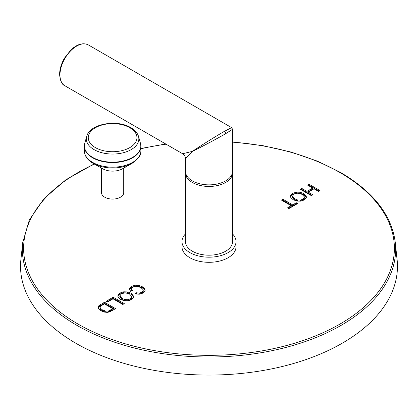 <?xml version="1.0" encoding="UTF-8"?>
<svg xmlns="http://www.w3.org/2000/svg" width="418" height="418" viewBox="0 0 418 418"><rect width="100%" height="100%" fill="white"/><g stroke="black" fill="none" stroke-linecap="round" stroke-linejoin="round"><path stroke-width="0.63" d="M320.052 190.603L308.949 184.192L307.476 185.043L312.711 188.063L306.937 191.397L301.707 188.372L300.234 189.223L311.342 195.634L312.81 194.788L308.249 192.155L314.022 188.821L318.584 191.454L320.052 190.603M306.488 196.852L303.646 193.497L300.234 192.264L296.294 192.149L292.736 193.335L290.719 195.284L290.458 196.329L290.808 197.568L293.154 199.705L296.78 201.048L300.709 201.147L304.22 199.971L306.488 197.097M292.689 204.888L282.897 199.234L281.424 200.081L291.221 205.734L287.547 207.856L288.859 208.613L297.658 203.535L296.352 202.777L292.689 204.888L292.689 205.912L282.897 200.259L282.312 200.593M129.423 289.502L129.423 288.713L130.52 291.273L132.36 290.641L131.409 288.749L132.788 287.129L135.197 286.34L138.06 286.513L140.944 287.704L142.731 289.131L143.17 290.782L141.639 292.375L139.241 293.117L136.357 292.752L135.249 293.781L139.215 294.246L142.867 293.117L144.889 291.174L145.15 290.139L144.816 288.953L142.454 286.826L138.891 285.442L135.061 285.207L131.409 286.476L129.381 289.11M143.17 291.811L143.238 290.338L143.17 291.811L141.639 293.399L139.241 294.147L136.101 294.016M131.675 290.876L131.409 288.749M133.891 296.503L131.043 293.149L127.636 291.916L123.697 291.801L120.138 292.981L118.122 294.936L117.855 295.981L118.21 297.219L120.551 299.356L124.183 300.699L128.112 300.793L131.618 299.622L133.891 296.749M124.287 303.63L113.184 297.219L106.245 301.221L107.551 301.979L113.022 298.823L122.819 304.476L124.287 303.63M115.598 308.646L104.495 302.235L98.888 305.683L98.031 307.329L98.977 309.31L100.926 310.773L103.998 312.042L107.212 312.382L109.636 311.901L115.598 308.646M101.49 168.088L101.49 192.656A11.119 6.422 0 0 0 108.351 198.587A11.119 6.422 0 0 0 120.468 197.197A11.119 6.422 0 0 0 123.728 192.656L123.728 168.088M395.611 251.056A188.461 108.805 0 0 1 397.1 259.531A188.461 108.805 0 0 1 286.476 365.447A188.461 108.805 0 0 1 75.736 343.199A188.461 108.805 180 0 1 20.9 259.531L22.718 242.576A186.637 107.755 0 0 0 77.027 325.439A186.637 107.755 0 0 0 285.724 347.473A186.637 107.755 0 0 0 395.282 242.576C391.744 215.265 373.556 191.925 340.717 172.561L317.319 161.113L291.017 152.042L262.509 145.584L232.56 141.911M308.949 184.192L308.949 185.221L308.364 185.555M319.164 191.115L308.949 185.221M308.249 192.155L308.249 193.179L311.922 195.3M301.707 188.372L301.707 189.401L301.122 189.735M306.937 191.397L306.937 192.421L301.707 189.401M312.711 188.063L312.711 189.088L306.937 192.421M306.436 197.489L303.646 194.527L300.234 193.288L296.294 193.173L292.736 194.36L290.52 196.847M304.56 197.986L302.945 200.274L300.411 201.089L297.501 200.959L294.674 199.861L292.438 197.05M292.438 197.327L292.438 196.303L294 194.056L297.862 193.153L302.104 194.36L304.56 197.071L302.945 199.245L300.411 200.065L297.501 199.935L294.674 198.837L292.433 196.162L292.433 197.186M282.897 199.234L282.897 200.259M296.352 202.777L296.352 203.801L292.689 205.912M296.77 204.047L296.352 203.801M291.221 205.734L291.221 206.764L288.436 208.373M145.088 290.651L144.816 289.977L142.454 287.85L138.891 286.471L135.061 286.231L131.409 287.5L129.423 289.742M136.357 292.752L136.357 293.776M133.838 297.141L131.043 294.173L127.636 292.94L123.697 292.825L120.138 294.011L117.918 296.493M131.963 297.637L130.348 299.92L127.809 300.741L124.898 300.61L122.077 299.513L119.835 296.696M119.835 296.979L119.835 295.954L121.403 293.702L125.264 292.804L129.507 294.011L131.963 296.723L130.348 298.896L127.809 299.711L124.898 299.581L122.077 298.483L119.83 295.813L119.83 296.837M113.184 297.219L113.184 298.243L107.133 301.733M123.399 304.142L113.184 298.243M104.495 302.235L104.495 303.259L98.888 306.707L98.099 307.862M114.71 309.158L104.495 303.259M112.818 309.764L108.356 312.074L105.712 312.152L102.462 310.94L100.613 309.529L100.022 307.23L100.451 306.316L104.333 303.839L112.818 308.735L112.818 309.764M112.818 308.735L108.356 311.049L105.712 311.123L102.462 309.91L100.613 308.505L100.022 307.23L100.022 308.254M236.013 241.588L236.013 246.719A27.013 15.597 180 0 1 228.103 257.744A27.013 15.597 0 0 1 198.665 261.125A27.013 15.597 0 0 1 181.987 246.719L181.987 241.588A27.013 15.597 0 0 0 198.665 255.999A27.013 15.597 0 0 0 228.103 252.618A27.013 15.597 180 0 0 236.013 241.588A27.013 15.597 180 0 0 232.56 233.955M185.44 233.955A27.013 15.597 0 0 0 181.987 241.588M185.482 172.059A23.56 13.601 0 0 0 185.44 172.859L185.44 241.588A23.56 13.601 0 0 0 199.987 254.154A23.56 13.601 0 0 0 225.657 251.208A23.56 13.601 0 0 0 232.56 241.588L232.56 172.859A23.56 13.601 0 0 0 232.518 172.059M185.44 172.859A23.56 13.601 0 0 0 199.987 185.42A23.56 13.601 0 0 0 225.657 182.473A23.56 13.601 0 0 0 232.56 172.859M64.847 85.747A23.56 13.601 -60 0 1 59.967 74.963A23.56 13.601 -60 0 1 70.25 51.257A23.56 13.601 -60 0 1 88.407 44.945C83.114 42.422 77.299 44.062 70.95 49.873L64.435 58.206C61.284 63.729 59.669 69.142 59.602 74.451C60.187 80.899 61.932 84.661 64.847 85.747L182.614 153.74L192.343 151.389L185.44 158.636L185.44 171.265A23.56 13.601 0 0 0 199.987 183.831A23.56 13.601 0 0 0 225.657 180.884A23.56 13.601 0 0 0 232.56 171.265L232.56 129.261L225.657 133.692C219.518 137.276 204.062 145.678 192.343 151.389C203.148 144.095 218.165 134.904 224.325 131.388L231.614 127.626L232.56 129.261M102.697 168.778L93.193 163.386A27.692 15.989 180 0 0 132.02 163.386L122.516 168.778A14.134 8.161 180 0 1 102.697 168.778A14.134 8.161 180 0 1 102.614 168.726M94.505 164.128A185.388 107.034 0 0 0 77.91 323.992A185.388 107.034 0 0 0 340.09 323.992A185.388 107.034 0 0 0 340.09 172.624A185.388 107.034 0 0 0 232.56 142.146M166.066 144.184A185.388 107.034 0 0 0 140.876 148.766M303.646 193.497L303.646 194.527M300.234 192.264L300.234 193.288M290.719 195.284L290.719 196.308M292.736 193.335L292.736 194.36M296.294 192.149L296.294 193.173M302.945 199.245L302.945 200.274M300.411 200.065L300.411 201.089M297.501 199.935L297.501 200.959M294.674 198.837L294.674 199.861M131.409 286.476L131.409 287.5M135.061 285.207L135.061 286.231M138.891 285.442L138.891 286.471M142.454 286.826L142.454 287.85M144.816 288.953L144.816 289.977M139.241 293.117L139.241 294.147M141.639 292.375L141.639 293.399M131.043 293.149L131.043 294.173M127.636 291.916L127.636 292.94M118.122 294.936L118.122 295.96M120.138 292.981L120.138 294.011M123.697 291.801L123.697 292.825M130.348 298.896L130.348 299.92M127.809 299.711L127.809 300.741M124.898 299.581L124.898 300.61M122.077 298.483L122.077 299.513M100.487 304.544L100.487 305.574M98.12 306.77L98.12 307.794M98.888 305.683L98.888 306.707M110.483 310.083L110.483 311.107M108.356 311.049L108.356 312.074M105.712 311.123L105.712 312.152M102.462 309.91L102.462 310.94M100.613 308.505L100.613 309.529M225.657 133.692A1.886 1.087 -120 0 0 224.325 131.388M132.02 163.386C138.682 158.626 141.634 154.451 140.876 150.851A28.267 16.323 180 0 1 123.425 165.93A28.267 16.323 180 0 1 92.618 162.393A28.267 16.323 0 0 1 84.337 150.851C84.551 155.893 87.446 160.037 93.021 163.286M84.457 144.738A28.267 16.323 0 0 0 84.337 146.237A28.267 16.323 0 0 0 92.618 157.779A28.267 16.323 180 0 0 123.425 161.317A28.267 16.323 180 0 0 140.876 146.237L140.443 143.207A28.22 16.292 180 0 1 125.51 160.366A28.22 16.292 180 0 1 92.655 157.398A28.22 16.292 0 0 1 84.77 143.207L84.337 146.237L84.337 150.851M140.756 144.738A28.267 16.323 180 0 1 140.876 146.237L140.876 150.851M138.494 136.42C138.186 135.082 136.916 131.419 130.792 127.636C116.983 119.062 89.656 123.801 86.719 136.42A26.24 15.147 0 0 0 94.05 149.613A26.24 15.147 180 0 0 124.606 152.377A26.24 15.147 180 0 0 138.494 136.42L140.443 143.207M129.82 127.73A24.343 14.055 180 0 1 129.82 147.606A24.343 14.055 180 0 1 95.393 147.606A24.343 14.055 0 0 1 95.393 127.73A24.343 14.055 0 0 1 129.82 127.73M22.718 242.576L29.338 219.952L43.963 198.702L65.898 179.761L94.16 163.929M140.876 148.5L165.727 143.991M397.1 259.531L395.282 242.576M88.407 44.945L231.614 127.626M185.44 158.636C185.378 156.51 184.432 154.879 182.614 153.74M86.719 136.42L84.77 143.207"/></g></svg>
